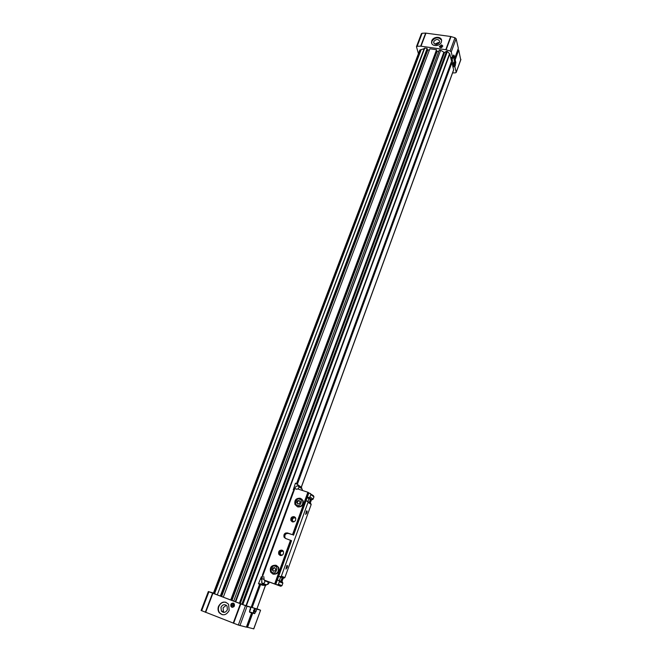 <?xml version="1.0" encoding="UTF-8"?>
<svg xmlns="http://www.w3.org/2000/svg" width="662" height="662" viewBox="0 0 662 662"><rect width="100%" height="100%" fill="white"/><g stroke="black" fill="none" stroke-linecap="round" stroke-linejoin="round"><path stroke-width="0.99" d="M444.558 52.472L240.24 603.537L242.788 604.588L447.371 51.437L446.552 51.247L444.558 52.472M240.248 603.529L235.689 601.89L440.627 50.312L439.262 50.113L233.711 601.137L235.689 601.89M444.5 52.621L441.008 50.461M296.468 483.823L451.567 61.21L449.788 53.961L447.371 51.437M301.301 487.265L453.66 69.949L451.931 62.691L451.07 62.559M217.285 594.84L214.008 593.5L420.61 49.766L419.807 50.047L213.379 593.226M420.61 49.766L424.168 48.715M424.764 48.053L217.277 594.865L424.764 48.053L427.189 48.4L220.686 596.148L217.641 595.022M429.299 50.32L427.106 49.501M436.556 49.733L429.878 48.781L223.301 597.174L231.063 600.103L436.556 49.733L230.707 599.995M438.683 51.661L436.465 50.858M449.572 53.614L245.983 605.697L251.171 607.253L259.628 584.215M262.342 576.809L293.365 491.403L262.4 575.055L292.985 491.742M293.68 491.419L293.953 490.683M245.983 605.697L242.788 604.588M233.736 601.055L231.071 600.07M223.326 597.091L220.694 596.123M214.008 593.5L213.28 593.202M265.437 585.34L256.897 608.949L265.495 585.349M256.823 608.932L251.196 607.178M451.931 62.691L297.296 484.427M260.58 584.563L252.156 607.542M214.554 593.706L421.106 49.84M427.189 48.4L220.322 596.04M443.797 52.364L239.396 603.214M441.372 42.12L441.612 40.539C441.513 36.129 433.196 36.352 431.781 40.787L431.541 42.418C431.665 46.787 439.973 46.563 441.372 42.12M441.571 40.25C438.467 36.724 435.257 37.064 431.914 41.292L431.723 43.22M442.737 46.307L441.852 45.868L439.659 47.217M441.587 44.834L439.361 46.555L440.536 47.656L442.77 45.935L441.587 44.834M453.867 65.571L454.678 62.542L453.677 65.281M453.619 64.992L454.438 62.071M453.925 62.782L454.38 62.079L453.975 65.563L453.925 62.782M452.262 58.968L453.098 56.212M453.147 56.096L452.369 58.968L452.022 57.445M439.386 42.782L438.418 42.467L434.802 44.155M433.817 41.557C436.184 38.843 438.153 38.793 439.733 41.4L439.593 42.36C437.234 45.074 435.257 45.124 433.676 42.533L433.817 41.557M460.711 59.812L458.741 50.055L457.798 49.799M422.124 33.266L421.429 33.638L416.464 46.654L417.151 46.299L422.124 33.266L425.658 33.1L420.693 46.158L417.151 46.299M453.487 55.302L454.099 55.385L454.753 58.107L458.336 48.318L456.118 38.719L454.984 37.767L450.681 36.493L425.658 33.1M454.753 58.107L453.743 58.091M454.099 59.547L454.935 59.663L458.509 49.898M460.884 59.348L456.192 72.249L454.885 66.887L455.812 62.509L455.166 59.828L458.741 50.055M456.192 72.249L455.456 72.861L452.576 72.919M416.464 46.654L418.425 53.68M454.984 37.767L450.11 50.982L445.791 49.7L420.693 46.158M450.11 50.982L451.252 51.926L456.118 38.719M454.099 55.385L453.751 55.02L452.618 57.536L451.252 51.926M453.213 55.898L454.769 62.344L453.917 66.365L451.774 57.884L450.714 57.726M454.885 66.887L452.891 66.589M450.59 57.238L452.618 57.536M451.782 57.412L451.774 57.884M440.727 47.672L441.165 46.679L442.034 47.283M441.165 46.679L441.405 47.581M452.005 58.38L452.336 57.495M452.485 57.511L452.063 58.67M441.902 46.779L442.026 47.283M225.891 602.255C222.722 601.766 220.38 603.173 218.857 606.458C218.071 608.75 218.286 610.836 219.503 612.714L222.283 614.741M218.501 606.359C217.707 608.659 217.922 610.745 219.147 612.623C222.92 616.082 226.263 615.37 229.176 610.472L228.597 604.348C224.832 600.765 221.472 601.435 218.501 606.359M233.612 603.239C231.675 603.645 231.055 604.82 231.733 606.764L232.379 607.36M233.388 603.14C231.17 603.123 230.384 604.265 231.013 606.558L231.865 607.244C234.075 607.269 234.869 606.135 234.249 603.843L233.388 603.14M223.541 612.367L223.028 612.16M249.516 611.274L250.691 607.584M250.716 607.534L250.501 609.677L249.508 611.357M253.472 612.772L254.812 610.927L254.953 608.726L253.331 612.714M254.87 610.943L253.62 612.78L253.496 610.546L254.746 608.717L254.87 610.943M226.28 605.25L223.077 607.848L223.458 611.58L224.228 612.367M227.389 609.752C225.634 612.698 223.624 613.12 221.348 611.026L220.967 607.277C222.746 604.315 224.774 603.901 227.041 606.044L227.389 609.752M246.413 626.997L253.695 628.842M201.231 610.513L238.328 625.052L246.355 627.137L251.601 612.822L249.756 612.3M247.199 627.303L252.421 613.037L250.162 612.267M250.195 612.176L250.915 612.317M249.557 612.036L251.601 612.822M239.934 625.598L247.075 606.218L250.79 607.327L249.855 609.868L249.797 612.317M247.075 606.218L245.486 605.664L238.328 625.052M201.662 610.761L208.927 591.737L245.486 605.664M208.927 591.737L213.354 593.011M253.778 628.9L260.571 610.223L256.955 608.792M260.571 610.223L253.678 628.883M247.514 627.411L252.735 613.144L254.696 613.633L256.955 609.156L260.48 610.198M223.036 612.143L223.607 612.375M248.862 606.566L255.59 608.659L253.604 613.012L249.533 611.92M250.79 607.327L250.046 607.013M254.738 608.312L256.955 609.156M232.635 606.044L233.446 606.351L234.149 605.705L234.042 604.754L233.231 604.439L232.528 605.085L232.635 606.044L233.512 606.293M253.314 612.706L254.771 608.709M233.603 606.21L234.058 604.869M233.504 605.374L232.528 605.085M262.4 575.055L262.475 575.559M280.092 555.435L278.752 554.235C278.197 551.405 279.29 550.039 282.02 550.13L283.377 551.355C283.899 554.177 282.806 555.542 280.092 555.435M282.732 550.536C280.134 550.643 279.124 552.025 279.703 554.69L280.365 555.509M292.314 521.846L290.908 520.547C290.477 517.841 291.578 516.55 294.201 516.658L295.616 517.974C296.03 520.671 294.929 521.962 292.314 521.846M295.103 517.221L295.103 517.221C292.488 517.105 291.388 518.404 291.818 521.102L292.347 521.855M263.799 576.61L264.155 580.053L275.764 584.339L265.139 580.433M307.962 501.424L308.914 498.792L311.951 499.793L313.093 499.181L313.945 496.831L313.432 495.681L307.88 492.247L297.528 488.87L296.742 489.342M291.553 540.713L275.764 584.339L291.553 540.713L285.463 538.421L284.023 537.114C283.51 534.217 284.66 532.827 287.457 532.935L292.728 534.764L288.384 533.448C285.587 533.34 284.453 534.731 284.958 537.618L285.603 538.471M269.831 582.246L280.332 586.11L268.681 581.757M292.769 521.954C291.172 519.24 291.942 517.734 295.062 517.411L295.384 517.552M295.748 518.346L295.037 517.899C293.018 517.808 292.174 518.809 292.505 520.895L293.63 521.904M280.804 555.567C278.934 552.811 279.637 551.223 282.922 550.801L283.046 550.85M283.493 551.628L282.906 551.281C280.804 551.206 279.96 552.257 280.382 554.433L281.681 555.435M287.176 567.516C287.656 565.787 287.54 565.149 286.803 565.596L285.901 569.097L287.176 567.516M285.901 569.097L286.787 565.613M306.829 512.967C307.309 511.238 307.193 510.576 306.473 510.998L305.654 514.415L306.829 512.967M305.654 514.415L306.448 511.023M294.391 489.64L293.994 490.732M295.02 488.018L293.233 490.054L293.721 490.401M296.866 486.024L298.198 485.825L298.438 485.172L295.426 483.152L293.233 490.054M261.987 577.951L261.978 576.892L261.416 576.668L261.449 579.598M262.409 576.792L261.978 576.892M264.767 580.317L269.624 582.08M265.843 584.554L262.483 583.354L261.507 582.08M301.417 488.167L301.649 487.522L298.438 485.172M261.416 576.668L258.453 583.768L262.235 584.041L262.483 583.354M281.979 585.638L278.437 584.256L277.254 584.885L274.705 583.95L280.804 586.259L281.979 585.638L282.873 583.156L282.368 581.923L277.345 579.953M258.511 583.801L262.508 585.249L265.925 585.423L266.174 584.736M265.925 585.423L262.235 584.041M279.323 580.698L280.63 577.082L283.7 578.207L284.875 577.587L311.19 504.485L310.677 503.327L306.059 500.637M278.437 584.256L279.347 581.749L278.834 580.5M278.702 576.205L280.192 576.751L281.383 576.122L308.045 502.293L307.532 501.126M307.35 497.071L308.823 497.551L309.982 496.939L310.834 494.564L310.321 493.397M285.62 533.009L284.081 537.23M263.493 585.026L259.769 583.644M277.254 584.885L280.804 586.259M295.724 483.277L297.974 484.915M313.945 496.831L310.834 494.564M313.093 499.181L309.982 496.939M311.951 499.793L308.823 497.551M308.914 498.792L307.176 497.559M311.19 504.485L308.045 502.293M284.875 577.587L281.383 576.122M283.7 578.207L280.192 576.751M280.63 577.082L278.677 576.279M282.873 583.156L279.347 581.749M262.508 585.249L258.776 583.867M297.743 506.927C301.913 507.125 303.709 505.081 303.138 500.795L301.533 498.908M299.092 500.472L297.379 500.877L296.75 502.599L297.834 503.931L299.547 503.525L300.176 501.796L299.092 500.472M297.379 500.877L297.859 501.2L297.23 502.921L296.75 502.599M299.389 500.836L297.859 501.2M297.23 502.921L298.016 503.89M272.959 574.053L273.265 574.177C277.775 574.343 279.554 572.076 278.603 567.384L276.451 565.464M274.631 567.632L272.893 568.021L272.231 569.825L273.315 571.24L275.061 570.851L275.715 569.047L274.631 567.632M272.893 568.021L273.414 568.253L272.761 570.048L272.231 569.825M274.854 567.93L273.414 568.253M272.761 570.048L273.621 571.165M246.355 605.821L449.788 53.961M453.66 69.742L301.251 487.232M427.164 49.7L220.835 596.164M221.621 596.445L427.76 50.097M436.515 51.032L231.195 600.103M231.981 600.384L437.102 51.437M440.627 50.312L235.225 601.717M446.552 51.247L241.845 604.232M421.007 46.175L425.972 33.117M450.681 36.493L445.791 49.7M446.13 49.774L451.021 36.567M455.812 62.509L454.777 62.36M455.522 65.149L454.48 64.992M452.775 66.117L453.826 66.266M233.612 623.281L240.794 603.909M240.405 603.769L233.223 623.141M205.659 612.383L212.916 593.301M212.576 593.169L205.319 612.251M251.361 612.441L254.506 613.641M255.59 608.659L254.423 608.221M254.887 611.216L256.045 611.663M262.392 575.419L293.225 491.452M274.664 583.917L290.51 540.175M292.505 534.673L307.88 492.247M269.848 582.254L268.871 581.873M265.156 580.442L264.155 580.053M292.728 534.764L308.103 492.338M288.384 533.448L287.457 532.935M274.895 584L290.742 540.266M311.479 499.636L310.255 503.037L311.488 499.644M283.228 578.034L281.896 581.732L283.237 578.034M293.539 535.227L308.864 492.9L293.531 535.219M309.32 502.375L310.428 499.289M280.837 581.302L282.161 577.645M309.518 502.516L310.652 499.363M281.069 581.393L282.384 577.727M300.862 488.026L302.087 488.92L302.004 490.335M266.215 581.302L267.961 581.981C268.375 583.776 267.713 584.654 265.983 584.604M298.314 485.982L299.199 486.818L298.14 489.069M264.692 580.764C265.048 582.56 264.37 583.421 262.665 583.363M302.501 490.492L302.087 488.92L297.826 485.933C296.468 485.792 295.451 486.694 294.764 488.63L296.791 489.201M263.79 579.316L261.755 578.571L261.887 582.701M299.547 499.214C303.221 499.289 300.308 507.307 297.37 505.197C293.705 505.106 296.626 497.112 299.547 499.214M300.349 498.271L302.708 500.497C303.279 504.792 301.475 506.835 297.304 506.637L294.979 504.477C294.251 500.182 295.988 498.105 300.192 498.254L303.138 500.795M275.111 566.316C278.834 566.465 275.797 574.823 272.835 572.556C269.111 572.398 272.156 564.057 275.111 566.316M275.963 565.249L278.131 567.177C279.074 571.877 277.295 574.144 272.785 573.979L270.667 572.117C269.542 567.442 271.263 565.149 275.831 565.249L278.603 567.384M453.66 69.949L301.318 487.273M265.512 585.357L256.897 608.949M424.359 48.194L217.277 594.865M460.876 59.597L456.184 72.497M431.682 42.914L431.541 42.418M453.867 66.365L452.791 66.2M433.85 43.179L433.676 42.533M231.013 606.558L231.733 606.764M221.348 611.026L223.458 611.58M201.099 610.496L208.356 591.497M254.696 613.633L252.214 612.681M223.26 611.531L222.995 612.251M279.703 554.69L278.752 554.235M291.818 521.102L290.908 520.547M284.958 537.618L284.023 537.114M269.484 582.113C268.722 583.76 267.887 584.587 266.985 584.604M267.241 581.31L267.961 581.981L264.692 580.723M293.994 521.797L292.505 520.895M282.086 555.261L280.382 554.433M294.764 488.63L261.755 578.571"/></g></svg>
